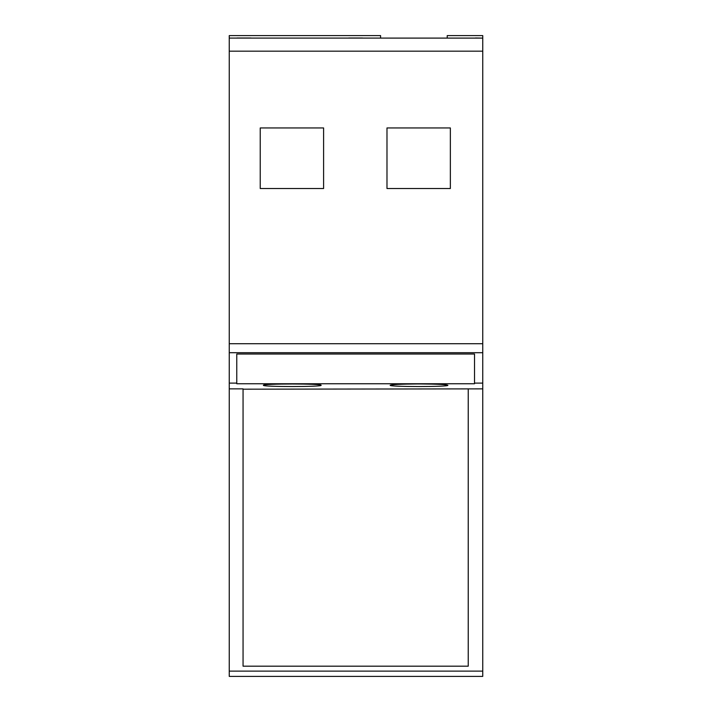 <?xml version="1.0" encoding="UTF-8"?>
<svg xmlns="http://www.w3.org/2000/svg" width="712" height="712" viewBox="0 0 712 712"><rect width="100%" height="100%" fill="white"/><g stroke="black" fill="none" stroke-linecap="round" stroke-linejoin="round"><path stroke-width="1.07" d="M475.411 37.994L482.754 38.101L482.754 35.6L447.225 35.6L447.225 38.083M482.754 352.707L229.246 352.707L229.246 38.083L482.754 38.101L482.754 388.868L243.059 389.188M229.246 51.175L482.754 51.175M229.246 343.709L482.754 343.709M450.358 188.52L386.981 188.52L386.981 127.955L450.358 127.955L450.358 188.52M323.604 127.955L260.227 127.955L260.227 188.52L323.604 188.52L323.604 127.955M482.754 388.868L482.754 676.4L229.246 676.4L229.246 352.707M229.246 383.118L236.767 383.118L236.767 383.75L474.53 383.75L474.53 354.015L236.767 354.015L236.767 383.118M482.754 383.118L474.53 383.118M229.246 388.868L243.059 388.868L243.059 666.183L468.238 666.183L243.059 666.183M321.112 385.272C322.91 383.59 261.642 383.581 263.431 385.272C261.624 386.963 322.901 386.963 321.112 385.272M417.33 383.964C400.705 384.079 391.653 384.516 390.185 385.272C388.378 386.963 449.646 386.963 447.866 385.272C446.388 384.516 437.337 384.079 420.712 383.964L417.33 383.964M236.989 38.083L229.246 38.083L229.246 35.6L380.582 35.6L380.582 38.083M482.754 671.122L229.246 671.122M468.238 388.868L468.238 666.183M348.649 38.021L362.63 38.021M236.989 38.021L251.069 38.021M251.069 38.083L348.649 38.083M362.63 38.083L475.411 38.083"/></g></svg>
